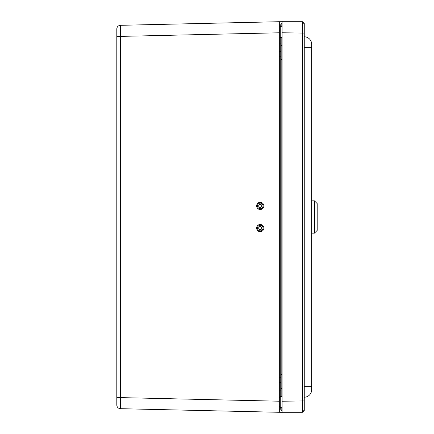 <?xml version="1.0" encoding="UTF-8"?>
<svg xmlns="http://www.w3.org/2000/svg" width="434" height="434" viewBox="0 0 434 434"><rect width="100%" height="100%" fill="white"/><g stroke="black" fill="none" stroke-linecap="round" stroke-linejoin="round"><path stroke-width="0.65" d="M279.328 24.939L280.25 24.781A0.922 0.922 0 0 1 281.172 25.655A0.922 0.922 0 0 0 280.25 24.781L280.25 43.856L281.172 43.856M281.172 390.144L280.25 390.144L280.25 409.219A0.922 0.922 0 0 0 281.172 408.345A0.922 0.922 0 0 1 280.25 409.219L279.328 409.219L279.328 406.544L280.25 406.544M279.328 51.245L280.25 51.245A0.922 0.922 0 0 1 281.172 52.113A0.922 0.922 0 0 0 280.25 51.245L280.25 56.8L281.172 56.8M279.328 382.755L280.25 382.755A0.922 0.922 0 0 0 281.172 381.887A0.922 0.922 0 0 1 280.25 382.755L280.25 390.144L279.328 390.144M281.172 26.322L281.172 23.745L282.1 23.534L282.1 412.3L279.328 412.289L279.328 401.211L120.424 397.609L120.424 408.687L279.328 412.289L279.328 409.219M279.328 24.781L279.328 21.711L282.1 21.711L282.1 32.778L302.411 33.076L302.411 412.007L304.261 410.13L302.411 412.007L282.1 412.3M279.328 401.211L279.328 21.711L120.424 25.313L279.328 21.711M116.811 36.391L116.811 397.609L120.424 397.609L120.424 25.313A3.694 3.694 0 0 0 116.811 29.007L116.811 36.391L120.424 36.391L279.328 32.789L279.328 28.644M303.339 411.069L304.261 410.445L304.261 399.589M282.735 412.289L302.411 412.289L303.339 411.367M304.261 34.411L304.261 23.555L303.339 22.931M282.735 21.711L302.411 21.711L303.339 22.633M116.811 404.993A3.694 3.694 0 0 0 120.424 408.687A3.694 3.694 0 0 1 116.811 404.993A3.694 3.694 0 0 0 120.424 408.687A3.694 3.694 0 0 1 116.811 404.993L116.811 397.609M116.811 29.007A3.694 3.694 0 0 1 120.424 25.313A3.694 3.694 0 0 0 116.811 29.007M260.324 204.387A1.535 1.535 -90 0 0 258.973 205.401A1.535 1.535 -90 0 0 260.324 207.452M263.639 207.137A3.608 3.608 90 0 1 259.027 209.313A3.608 3.608 90 0 1 256.852 204.702A3.608 3.608 90 0 1 261.463 202.526A3.608 3.608 90 0 1 263.639 207.137M261.68 206.438A1.535 1.535 90 0 1 260.232 207.457A1.535 1.535 90 0 1 258.789 205.401A1.535 1.535 90 0 1 260.232 204.381A1.535 1.535 90 0 1 261.68 206.438M260.324 226.548A1.535 1.535 -90 0 0 258.881 228.083A1.535 1.535 -90 0 0 260.324 229.613M257.628 230.562A3.608 3.608 90 0 1 257.769 225.463A3.608 3.608 90 0 1 262.863 225.599A3.608 3.608 90 0 1 262.722 230.698A3.608 3.608 90 0 1 257.628 230.562M259.12 229.136A1.535 1.535 90 0 1 260.232 226.543A1.535 1.535 90 0 1 261.642 228.685A1.535 1.535 90 0 1 259.12 229.136M304.261 410.13L304.261 400.924L282.1 401.222L282.1 407.678L280.25 407.678M304.261 400.924L304.261 33.076L302.411 33.076L302.411 21.993L304.261 23.87L302.411 21.993L282.1 21.7M311.645 44.181A7.389 7.389 0 0 0 304.261 36.798A7.389 7.389 0 0 1 311.645 44.181L311.645 389.819A7.389 7.389 0 0 1 304.261 397.202M304.261 33.076L304.261 23.87M317.189 230.389L317.189 203.611L314.417 200.839L314.417 233.161L317.189 230.389M281.172 37.405L281.172 396.595M282.1 49.888L281.172 50.1M282.1 384.112L281.172 383.9M281.172 407.678L281.172 410.255L282.1 410.466L282.1 407.678M279.328 43.856L280.25 43.856L280.25 51.245M281.172 377.2L280.25 377.2L280.25 382.755M279.328 56.8L280.25 56.8L280.25 377.2L279.328 377.2M279.328 30.337L280.25 30.337M257.617 204.984A2.778 2.778 90 0 1 262.353 204.121A2.778 2.778 90 0 1 260.731 208.651A2.778 2.778 90 0 1 257.617 204.984M262.25 226.168A2.778 2.778 90 0 1 260.877 230.785A2.778 2.778 90 0 1 257.574 227.291A2.778 2.778 90 0 1 262.25 226.168M304.261 47.729L311.645 47.729M304.261 386.271L311.645 386.271M282.1 45.353L281.172 45.353M282.1 59.507L281.172 59.507M282.1 374.493L281.172 374.493M282.1 388.647L281.172 388.647M280.25 397.707L279.328 397.707M282.1 26.322L280.25 26.322M282.1 37.405L280.25 37.405M282.1 396.595L280.25 396.595M311.645 233.161L314.417 233.161M311.645 200.839L314.417 200.839"/></g></svg>
